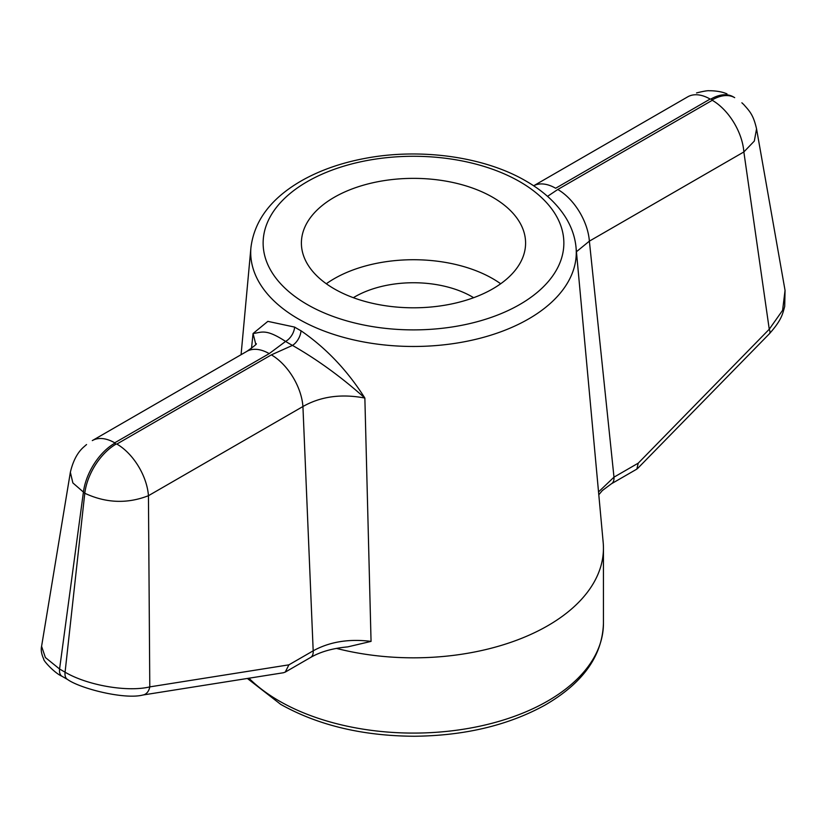 <?xml version="1.0" encoding="UTF-8"?>
<svg xmlns="http://www.w3.org/2000/svg" width="827" height="827" viewBox="0 0 827 827"><rect width="100%" height="100%" fill="white"/><g stroke="black" fill="none" stroke-linecap="round" stroke-linejoin="round"><path stroke-width="1.24" d="M288.912 664.836L149.79 686.886L148.446 495.704L302.93 406.522A44.834 25.885 60 0 0 271.349 354.866L292.469 345.397C317.63 359.797 341.758 377.35 364.862 398.056C341.406 393.6 320.762 396.422 302.93 406.522L313.185 650.828C329.622 641.773 348.911 638.63 371.054 641.39L347.691 646.89C332.764 648.254 320.411 651.769 310.642 657.434A12.457 7.195 -120 0 0 313.185 650.828L288.912 664.836L285.243 672.103L283.382 672.754L142.968 695A12.457 8.932 -99 0 0 149.79 686.886C127.74 692.261 87.672 685.521 65.075 672.196L84.788 493.254A44.834 25.885 120 0 1 116.131 444.058L116.865 444.058A44.834 25.885 60 0 1 148.446 495.704C127.255 503.974 106.032 503.157 84.788 493.254L72.869 482.927L70.357 472.289C73.055 460.815 77.542 452.359 83.837 446.911L86.546 444.544M371.054 641.39L364.862 398.056C347.392 370.455 326.107 348.033 301.007 330.779A163.663 94.495 180 0 1 297.761 328.96A163.663 94.495 180 0 1 294.619 327.089A12.457 7.391 -58.6 0 1 285.594 341.427L269.199 353.625A44.834 25.885 -120 0 0 246.787 351.403C254.147 346.255 257.28 343.691 256.174 343.712M301.007 330.779A12.457 6.988 -61.4 0 1 292.469 345.397A176.089 101.659 180 0 1 285.594 341.427C265.395 328.226 261.673 332.537 253.062 333.508L255.781 344.28M269.199 353.625L114.715 442.817A44.834 25.885 -120 0 0 92.304 440.595L246.787 351.403M334.232 288.84A112.09 64.713 0 0 0 456.39 302.878A112.09 64.713 0 0 0 525.59 243.086A112.09 64.713 0 0 0 413.49 178.363A112.09 64.713 0 0 0 301.4 243.086A112.09 64.713 0 0 0 334.232 288.84M142.968 695C124.856 699.828 80.56 688.726 67.556 679.484L62.046 676.3C54.386 673.033 42.89 660.173 43.769 659.171C41.474 654.198 40.75 649.919 41.588 646.311L45.371 657.517L59.575 669.012L83.372 492.437A44.834 25.885 120 0 1 114.715 443.241L116.131 444.058M251.511 348.301L253.062 333.508L267.855 321.362L294.619 327.089M547.526 196.361L557.791 189.486A44.834 25.885 -120 0 1 589.372 241.143L576.429 251.739M598.531 491.92L613.985 477.169L638.248 463.151L769.255 329.239L782.6 310.321L785.05 290.38L784.709 306.424C782.538 314.064 781.928 319.604 769.389 333.767A12.457 4.662 -135.6 0 0 769.255 329.239L743.855 151.951A44.834 25.885 -120 0 0 712.274 100.294L557.791 189.486M638.248 463.151L636.842 469.105L611.432 483.774A12.457 7.195 -120 0 0 613.985 477.169L589.372 241.143L743.855 151.951L754.317 141.066L756.55 128.867C753.294 114.426 749.376 111.014 743.731 104.522L741.881 102.806M785.05 290.38L756.55 128.867M712.274 99.871L710.858 99.064A44.834 25.885 120 0 1 733.28 96.842L734.686 97.658A44.834 25.885 120 0 0 712.274 99.871L712.274 100.294M533.663 185.786A44.834 25.885 60 0 1 555.641 188.246L710.124 99.064A44.834 25.885 60 0 0 687.713 96.842L533.653 185.786M336.403 648.389A189.952 109.671 0 0 0 603.441 548.167A189.952 109.671 0 0 0 603.172 542.347L576.047 247.5C575.023 236.884 571.488 226.753 565.441 217.098C556.509 203.091 543.38 191.078 526.044 181.082C484.395 156.623 420.302 147.795 364.986 158.402C341.313 162.847 320.369 170.176 302.175 180.379C271.463 197.87 254.385 220.251 250.943 247.5A162.774 93.978 0 0 0 298.392 318.943A162.774 93.978 0 0 0 479.753 338.336A162.774 93.978 0 0 0 576.047 247.5M353.346 297.699A82.793 47.801 180 0 1 472.031 296.738A82.793 47.801 180 0 1 473.644 297.699M500.676 283.764A112.09 64.713 0 0 0 326.314 283.764M271.349 354.866L116.865 444.058M519.811 181.702A150.359 86.804 180 0 1 452.41 326.934A150.359 86.804 180 0 1 268.258 220.613A150.359 86.804 180 0 1 519.811 181.702M62.046 676.3A12.457 7.195 -60 0 1 59.575 669.012L65.075 672.196A12.457 7.195 -60 0 0 67.556 679.484M710.858 99.064L710.124 99.064M248.958 678.212A189.952 109.671 0 0 0 279.185 700.965A189.952 109.671 0 0 0 486.183 724.741A189.952 109.671 0 0 0 603.441 623.424C602.356 656.007 582.797 683.278 544.776 705.235C508.088 725.372 464.681 735.71 414.544 736.247C362.826 735.999 318.219 725.382 280.725 704.387L247.366 678.46M41.588 646.311L70.357 472.289M310.642 657.434L285.243 672.103M611.432 483.774L602.325 490.556L598.8 494.753M769.389 333.767L637.472 468.62M250.943 247.5L241.081 354.7M603.441 548.167L603.441 623.424M726.964 93.823L725.641 93.337C720.162 91.146 712.326 90.639 709.359 90.774C707.84 90.474 703.57 91.197 696.541 92.934"/></g></svg>

